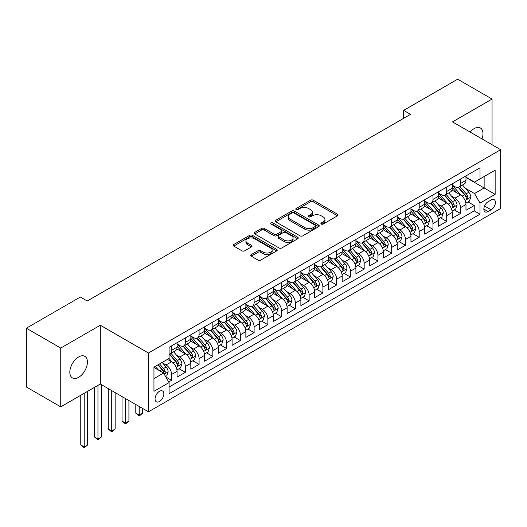 <?xml version="1.0" encoding="UTF-8"?>
<svg xmlns="http://www.w3.org/2000/svg" width="527" height="527" viewBox="0 0 527 527"><rect width="100%" height="100%" fill="white"/><g stroke="black" fill="none" stroke-linecap="round" stroke-linejoin="round"><path stroke-width="0.79" d="M321.286 224.067A1.337 0.771 0 0 0 323.176 224.067L337.524 215.78A1.91 1.1 0 0 0 338.084 215.003A1.91 1.1 0 0 0 337.524 214.219L313.216 200.188A1.91 1.1 0 0 0 310.515 200.188L296.167 208.475A1.337 0.771 0 0 0 295.779 209.015A1.337 0.771 0 0 0 296.167 209.562A1.337 0.771 0 0 0 298.058 209.562L299.916 208.494A6.113 3.531 0 0 1 308.558 208.494L310.587 209.66A6.113 3.531 0 0 1 312.373 212.157A6.113 3.531 0 0 1 310.587 214.654L308.73 215.721A1.337 0.771 0 0 0 308.335 216.268A1.337 0.771 0 0 0 308.73 216.814A1.337 0.771 0 0 0 310.62 216.814L312.478 215.741A6.113 3.531 0 0 1 321.121 215.741L323.143 216.913A6.113 3.531 0 0 1 324.935 219.41A6.113 3.531 0 0 1 323.143 221.9L321.286 222.974A1.337 0.771 0 0 0 320.897 223.52A1.337 0.771 0 0 0 321.286 224.067L321.286 222.974M78.628 377.306A12.45 7.187 120 0 0 86.764 366.331A12.45 7.187 120 0 0 84.854 356.351A12.45 7.187 120 0 0 78.628 356.97A12.45 7.187 120 0 0 70.493 367.938A12.45 7.187 120 0 0 72.403 377.918A12.45 7.187 120 0 0 78.628 377.306M481.988 138.924A12.45 7.187 120 0 0 480.393 127.989A12.45 7.187 120 0 0 474.168 128.608A12.45 7.187 120 0 0 470.124 132.073M159.457 401.488A6.225 3.597 120 0 0 163.522 396.001A6.225 3.597 120 0 0 162.573 391.014A6.225 3.597 120 0 0 159.457 391.324A6.225 3.597 120 0 0 155.393 396.811A6.225 3.597 120 0 0 156.341 401.798A6.225 3.597 120 0 0 159.457 401.488M251.234 254.607A1.91 1.1 0 0 0 250.674 255.391A1.91 1.1 0 0 0 251.234 256.168L258.052 260.107A1.91 1.1 0 0 0 260.753 260.107L276.688 250.905A1.91 1.1 0 0 0 277.248 250.127A1.91 1.1 0 0 0 276.688 249.343L252.38 235.312A1.91 1.1 0 0 0 249.679 235.312L233.744 244.515A1.91 1.1 0 0 0 233.184 245.292A1.91 1.1 0 0 0 233.744 246.069L241.985 250.826A1.91 1.1 0 0 0 244.686 250.826L251.504 246.886A1.91 1.1 0 0 0 252.064 246.109A1.91 1.1 0 0 0 251.504 245.332L247.42 242.973A5.112 2.951 0 0 1 245.925 240.885A5.112 2.951 0 0 1 249.073 238.164A5.112 2.951 0 0 1 254.646 238.803L270.647 248.039A5.112 2.951 0 0 1 272.143 250.127A5.112 2.951 0 0 1 268.987 252.848A5.112 2.951 0 0 1 263.421 252.209L260.753 250.674A1.91 1.1 0 0 0 258.052 250.674L251.234 254.607L251.234 256.168M100.301 325.238L60.743 348.07L26.35 328.216L26.35 386.996L60.743 406.851L100.301 384.012L148.449 411.818L148.449 353.037L100.301 325.238L100.301 384.012M492.053 144.734L492.053 99.056L452.495 121.895L500.65 149.694L148.449 353.037M492.053 99.056L457.66 79.202L403.656 110.38L403.656 118.318M26.35 328.216L80.348 297.037L87.225 301.009L410.54 114.352L403.656 110.38M300.054 235.859A1.91 1.1 0 0 0 302.755 235.859L318.69 226.656A1.91 1.1 0 0 0 319.25 225.879A1.91 1.1 0 0 0 318.69 225.095L294.382 211.063A1.91 1.1 0 0 0 291.681 211.063L275.746 220.266A1.91 1.1 0 0 0 275.186 221.044A1.91 1.1 0 0 0 275.746 221.821L300.054 235.859M271.622 224.357A1.337 0.771 0 0 1 272.973 224.542L272.973 222.954L297.689 237.222A1.91 1.1 0 0 1 298.249 238A1.91 1.1 0 0 1 297.689 238.784L281.754 247.98A1.91 1.1 0 0 1 279.053 247.98L254.745 233.948L254.745 232.387A1.91 1.1 0 0 0 254.185 233.165A1.91 1.1 0 0 0 254.745 233.948M254.745 232.387L261.563 228.448A1.91 1.1 0 0 1 264.264 228.448L274.126 234.14A1.91 1.1 0 0 0 276.827 234.14L281.346 231.531A1.91 1.1 0 0 0 281.905 230.754A1.91 1.1 0 0 0 281.346 229.97L271.082 224.047A1.337 0.771 0 0 1 270.694 223.501A1.337 0.771 0 0 1 271.517 222.789A1.337 0.771 0 0 1 272.973 222.954M168.706 381.93L171.565 380.283L165.853 376.983M162.606 362.958L166.058 364.954A7.78 4.493 60 0 1 171.565 374.48L177.065 371.304L177.065 377.101L185.32 372.339L179.061 368.722M176.367 355.014L179.819 357.01A7.78 4.493 60 0 1 185.32 366.542L190.827 363.36L190.827 369.163L199.081 364.394L192.816 360.784M190.122 347.069L193.574 349.065A7.78 4.493 60 0 1 199.081 358.597L204.581 355.422L204.581 361.219L212.836 356.45L206.577 352.84M203.877 339.131L207.335 341.121A7.78 4.493 60 0 1 212.836 350.653L218.343 347.477L218.343 353.274L226.597 348.512L220.332 344.895M217.638 331.187L221.09 333.176A7.78 4.493 60 0 1 226.597 342.708L232.097 339.533L232.097 345.33L240.352 340.567L234.093 336.951M231.393 323.242L234.851 325.238A7.78 4.493 60 0 1 240.352 334.77L245.859 331.588L245.859 337.392L254.113 332.623L247.848 329.006M245.154 315.298L248.606 317.294A7.78 4.493 60 0 1 254.113 326.826L259.613 323.65L259.613 329.447L267.868 324.678L261.609 321.068M258.909 307.353L262.367 309.349A7.78 4.493 60 0 1 267.868 318.881L273.368 315.706L273.368 321.503L281.629 316.74L275.364 313.124M272.67 299.415L276.122 301.404A7.78 4.493 60 0 1 281.629 310.937L287.129 307.761L287.129 313.558L295.383 308.796L289.125 305.179M286.424 291.471L289.883 293.467A7.78 4.493 60 0 1 295.383 302.999L300.884 299.817L300.884 305.62L309.138 300.851L302.88 297.235M300.186 283.526L303.638 285.522A7.78 4.493 60 0 1 309.138 295.054L314.645 291.879L314.645 297.676L322.899 292.907L316.641 289.297M313.94 275.581L317.399 277.577A7.78 4.493 60 0 1 322.899 287.11L328.4 283.934L328.4 289.731L336.654 284.969L330.396 281.352M327.702 267.644L331.154 269.633A7.78 4.493 60 0 1 336.654 279.165L342.161 275.99L342.161 281.787L350.415 277.024L344.157 273.408M341.456 259.699L344.915 261.695A7.78 4.493 60 0 1 350.415 271.227L355.916 268.045L355.916 273.842L364.17 269.08L357.912 265.463M355.218 251.754L358.67 253.75A7.78 4.493 60 0 1 364.17 263.283L369.677 260.101L369.677 265.904L377.931 261.135L371.673 257.525M368.972 243.81L372.424 245.806A7.78 4.493 60 0 1 377.931 255.338L383.432 252.163L383.432 257.96L391.686 253.191L385.428 249.581M382.734 235.872L386.186 237.861A7.78 4.493 60 0 1 391.686 247.394L397.193 244.218L397.193 250.015L405.447 245.253L399.189 241.636M396.488 227.927L399.94 229.924A7.78 4.493 60 0 1 405.447 239.449L410.948 236.274L410.948 242.071L419.202 237.308L412.944 233.692M410.25 219.983L413.702 221.979A7.78 4.493 60 0 1 419.202 231.511L424.709 228.329L424.709 234.133L432.963 229.364L426.699 225.754M424.004 212.038L427.456 214.034A7.78 4.493 60 0 1 432.963 223.567L438.464 220.391L438.464 226.188L446.718 221.419L440.46 217.809M437.759 204.094L441.218 206.09A7.78 4.493 60 0 1 446.718 215.622L452.225 212.447L452.225 218.244L460.479 213.481L460.479 207.678A7.78 4.493 -120 0 0 454.972 198.145L451.52 196.156M454.215 209.865L460.479 213.481M177.065 371.304A7.78 4.493 -120 0 0 171.565 361.772L167.434 359.394M190.827 363.36A7.78 4.493 -120 0 0 185.32 353.828L176.815 348.92M204.581 355.422A7.78 4.493 -120 0 0 199.081 345.89L190.57 340.976M218.343 347.477A7.78 4.493 -120 0 0 212.836 337.945L204.331 333.031M232.097 339.533A7.78 4.493 -120 0 0 226.597 330.001L218.086 325.093M245.859 331.588A7.78 4.493 -120 0 0 240.352 322.056L231.847 317.149M259.613 323.65A7.78 4.493 -120 0 0 254.113 314.118L245.602 309.204M273.368 315.706A7.78 4.493 -120 0 0 267.868 306.174L259.363 301.26M287.129 307.761A7.78 4.493 -120 0 0 281.629 298.229L273.118 293.315M300.884 299.817A7.78 4.493 -120 0 0 295.383 290.285L286.872 285.377M314.645 291.879A7.78 4.493 -120 0 0 309.138 282.347L300.634 277.433M328.4 283.934A7.78 4.493 -120 0 0 322.899 274.402L314.388 269.488M342.161 275.99A7.78 4.493 -120 0 0 336.654 266.458L328.15 261.544M355.916 268.045A7.78 4.493 -120 0 0 350.415 258.513L341.904 253.606M369.677 260.101A7.78 4.493 -120 0 0 364.17 250.575L355.666 245.661M383.432 252.163A7.78 4.493 -120 0 0 377.931 242.631L369.42 237.717M397.193 244.218A7.78 4.493 -120 0 0 391.686 234.686L383.182 229.772M410.948 236.274A7.78 4.493 -120 0 0 405.447 226.742L396.936 221.834M424.709 228.329A7.78 4.493 -120 0 0 419.202 218.797L410.698 213.89M438.464 220.391A7.78 4.493 -120 0 0 432.963 210.859L424.452 205.945M452.225 212.447A7.78 4.493 -120 0 0 446.718 202.915L438.214 198M491.157 199.977L488.127 201.722A6.034 3.485 120 0 0 484.188 207.039A6.034 3.485 120 0 0 485.117 211.874A6.034 3.485 120 0 0 488.127 211.571L491.157 209.825A6.034 3.485 120 0 0 495.097 204.509A6.034 3.485 120 0 0 494.174 199.674A6.034 3.485 120 0 0 491.157 199.977M148.449 411.818L500.65 208.475L500.65 149.694M153.956 378.61L163.581 373.05L169.088 382.582L169.088 393.702L480.011 214.193L480.011 203.073L474.511 193.541L465.275 188.211M169.088 382.582L153.956 391.324L153.956 367.174L169.088 358.439L169.088 347.319L480.011 167.803L480.011 178.923L495.149 170.188L495.149 194.338L480.011 203.073M177.065 343.979L179.819 345.567A7.78 4.493 60 0 0 183.712 345.956L189.213 342.781A7.78 4.493 -120 0 0 190.827 339.217L190.827 334.77M190.827 336.042L193.574 337.629A7.78 4.493 60 0 0 197.467 338.011L202.967 334.836A7.78 4.493 -120 0 0 204.581 331.272L204.581 326.826M204.581 328.097L207.335 329.685A7.78 4.493 60 0 0 211.228 330.067L216.729 326.892A7.78 4.493 -120 0 0 218.343 323.328L218.343 318.881M218.343 320.152L221.09 321.74A7.78 4.493 60 0 0 224.983 322.129L230.483 318.947A7.78 4.493 -120 0 0 232.097 315.39L232.097 310.937M232.097 312.208L234.851 313.796A7.78 4.493 60 0 0 238.738 314.184L244.245 311.009A7.78 4.493 -120 0 0 245.859 307.445L245.859 302.999M245.859 304.263L248.606 305.858A7.78 4.493 60 0 0 252.499 306.24L257.999 303.065A7.78 4.493 -120 0 0 259.613 299.501L259.613 295.054M259.613 296.326L262.367 297.913A7.78 4.493 60 0 0 266.254 298.295L271.761 295.12A7.78 4.493 -120 0 0 273.368 291.556L273.368 287.11M273.368 288.381L276.122 289.969A7.78 4.493 60 0 0 280.015 290.357L285.515 287.175A7.78 4.493 -120 0 0 287.129 283.612L287.129 279.165M287.129 280.436L289.883 282.024A7.78 4.493 60 0 0 293.77 282.413L299.277 279.238A7.78 4.493 -120 0 0 300.884 275.674L300.884 271.221M300.884 272.492L303.638 274.086A7.78 4.493 60 0 0 307.531 274.468L313.031 271.293A7.78 4.493 -120 0 0 314.645 267.729L314.645 263.283M314.645 264.554L317.399 266.142A7.78 4.493 60 0 0 321.286 266.524L326.793 263.348A7.78 4.493 -120 0 0 328.4 259.785L328.4 255.338M328.4 256.609L331.154 258.197A7.78 4.493 60 0 0 335.047 258.586L340.547 255.404A7.78 4.493 -120 0 0 342.161 251.84L342.161 247.394M342.161 248.665L344.915 250.253A7.78 4.493 60 0 0 348.802 250.641L354.309 247.459A7.78 4.493 -120 0 0 355.916 243.902L355.916 239.449M355.916 240.72L358.67 242.308A7.78 4.493 60 0 0 362.563 242.697L368.063 239.522A7.78 4.493 -120 0 0 369.677 235.958L369.677 231.511M369.677 232.782L372.424 234.37A7.78 4.493 60 0 0 376.318 234.752L381.825 231.577A7.78 4.493 -120 0 0 383.432 228.013L383.432 223.567M383.432 224.838L386.186 226.426A7.78 4.493 60 0 0 390.079 226.808L395.579 223.632A7.78 4.493 -120 0 0 397.193 220.069L397.193 215.622M397.193 216.893L399.94 218.481A7.78 4.493 60 0 0 403.834 218.87L409.334 215.688A7.78 4.493 -120 0 0 410.948 212.131L410.948 207.678M410.948 208.949L413.702 210.536A7.78 4.493 60 0 0 417.595 210.925L423.095 207.75A7.78 4.493 -120 0 0 424.709 204.186L424.709 199.74M424.709 201.011L427.456 202.599A7.78 4.493 60 0 0 431.349 202.981L436.85 199.805A7.78 4.493 -120 0 0 438.464 196.242L438.464 191.795M438.464 193.066L441.218 194.654A7.78 4.493 60 0 0 445.111 195.036L450.611 191.861A7.78 4.493 -120 0 0 452.225 188.297L452.225 183.851M169.088 387.035L474.234 210.859L474.234 205.537L465.98 210.299L465.98 204.502A7.78 4.493 -120 0 0 460.479 194.97L451.968 190.056M452.225 185.122L454.972 186.71A7.78 4.493 -120 0 0 458.865 187.098A7.78 4.493 -120 0 0 460.479 183.534L460.479 179.088M458.865 187.098L464.366 183.916A7.78 4.493 -120 0 0 465.98 180.353L465.98 175.906M171.565 345.89L171.565 350.336A7.78 4.493 60 0 1 169.951 353.9A7.78 4.493 60 0 1 169.088 354.21M169.951 353.9L175.458 350.718A7.78 4.493 -120 0 0 177.065 347.161L177.065 342.708M185.32 337.945L185.32 342.392A7.78 4.493 60 0 1 183.712 345.956M199.081 330.001L199.081 334.447A7.78 4.493 60 0 1 197.467 338.011M212.836 322.056L212.836 326.509A7.78 4.493 60 0 1 211.228 330.067M226.597 314.118L226.597 318.565A7.78 4.493 60 0 1 224.983 322.129M240.352 306.174L240.352 310.62A7.78 4.493 60 0 1 238.738 314.184M254.113 298.229L254.113 302.676A7.78 4.493 60 0 1 252.499 306.24M267.868 290.285L267.868 294.738A7.78 4.493 60 0 1 266.254 298.295M281.629 282.347L281.629 286.793A7.78 4.493 60 0 1 280.015 290.357M295.383 274.402L295.383 278.849A7.78 4.493 60 0 1 293.77 282.413M309.138 266.458L309.138 270.904A7.78 4.493 60 0 1 307.531 274.468M322.899 258.513L322.899 262.96A7.78 4.493 60 0 1 321.286 266.524M336.654 250.569L336.654 255.022A7.78 4.493 60 0 1 335.047 258.586M350.415 242.631L350.415 247.077A7.78 4.493 60 0 1 348.802 250.641M364.17 234.686L364.17 239.133A7.78 4.493 60 0 1 362.563 242.697M377.931 226.742L377.931 231.188A7.78 4.493 60 0 1 376.318 234.752M391.686 218.797L391.686 223.25A7.78 4.493 60 0 1 390.079 226.808M405.447 210.859L405.447 215.306A7.78 4.493 60 0 1 403.834 218.87M419.202 202.915L419.202 207.361A7.78 4.493 60 0 1 417.595 210.925M432.963 194.97L432.963 199.417A7.78 4.493 60 0 1 431.349 202.981M446.718 187.026L446.718 191.479A7.78 4.493 60 0 1 445.111 195.036M446.718 215.622L446.718 221.419M432.963 223.567L432.963 229.364M419.202 231.511L419.202 237.308M405.447 239.449L405.447 245.253M391.686 247.394L391.686 253.191M377.931 255.338L377.931 261.135M364.17 263.283L364.17 269.08M350.415 271.227L350.415 277.024M336.654 279.165L336.654 284.969M322.899 287.11L322.899 292.907M309.138 295.054L309.138 300.851M295.383 302.999L295.383 308.796M281.629 310.937L281.629 316.74M267.868 318.881L267.868 324.678M254.113 326.826L254.113 332.623M240.352 334.77L240.352 340.567M226.597 342.708L226.597 348.512M212.836 350.653L212.836 356.45M199.081 358.597L199.081 364.394M185.32 366.542L185.32 372.339M171.565 374.48L171.565 380.283M163.581 373.05L153.956 367.49M474.511 193.541L484.142 187.981L484.142 176.545L495.149 170.188M465.98 177.494L495.149 194.338M465.98 177.177L474.511 182.105L480.011 178.923M60.743 348.07L60.743 406.851M467.976 201.92L474.234 205.537M474.234 210.859L480.011 214.193M321.819 224.252L323.143 223.488A6.113 3.531 0 0 0 324.935 220.997L324.935 219.41M312.373 212.157L312.373 213.745A6.113 3.531 0 0 1 310.587 216.241L309.263 217.005M337.497 215.793L313.216 201.775A1.91 1.1 0 0 0 310.515 201.775L296.701 209.753M318.664 226.669L294.382 212.651A1.91 1.1 0 0 0 291.681 212.651L275.773 221.841M315.311 226.426A1.337 0.771 0 0 0 315.706 225.879A1.337 0.771 0 0 0 315.311 225.332L293.974 213.013A1.337 0.771 0 0 0 292.083 213.013L290.127 214.146A6.113 3.531 0 0 0 288.335 216.637A6.113 3.531 0 0 0 290.127 219.133L304.711 227.552A6.113 3.531 0 0 0 313.354 227.552L315.311 226.426L315.311 228.013A1.337 0.771 0 0 0 315.706 227.466L315.706 225.879M288.335 216.637L288.335 218.231A6.113 3.531 0 0 0 290.127 220.721L290.127 219.133M315.311 228.013L313.354 229.14A6.113 3.531 0 0 1 304.711 229.14L290.127 220.721M254.772 233.962L261.563 230.042L261.563 228.448M281.905 230.754L281.905 232.341A1.91 1.1 0 0 1 281.346 233.118L276.827 235.734A1.91 1.1 0 0 1 274.126 235.734L264.264 230.042A1.91 1.1 0 0 0 261.563 230.042M272.973 224.542L297.663 238.797M284.356 240.048A5.112 2.951 0 0 0 289.922 240.687A5.112 2.951 0 0 0 293.071 237.96A5.112 2.951 0 0 0 291.576 235.879L285.937 232.624A1.91 1.1 0 0 0 283.236 232.624L278.717 235.233A1.91 1.1 0 0 0 278.157 236.01A1.91 1.1 0 0 0 278.717 236.794L284.356 240.048L284.356 241.636A5.112 2.951 0 0 0 289.922 242.275A5.112 2.951 0 0 0 293.071 239.548L293.071 237.96M278.157 236.01L278.157 237.605A1.91 1.1 0 0 0 278.717 238.382L278.717 236.794M284.356 241.636L278.717 238.382M272.143 250.127L272.143 251.715A5.112 2.951 0 0 1 268.987 254.436A5.112 2.951 0 0 1 263.421 253.797L260.753 252.262A1.91 1.1 0 0 0 258.052 252.262L251.26 256.181M245.925 240.885L245.925 242.473A5.112 2.951 0 0 0 247.42 244.561L247.42 242.973M251.478 246.906L247.42 244.561M276.688 249.343L276.688 250.905L252.38 236.9A1.91 1.1 0 0 0 249.679 236.9L233.771 246.083L233.744 244.515M465.861 203.139L469.419 201.09L470.795 197.118A5.158 2.978 -120 0 0 468.786 192.276L462.502 184.997M461.244 195.477L453.787 186.841A14.881 8.597 -120 0 0 452.225 185.208M457.153 193.053L452.983 188.225A12.352 7.134 -120 0 0 452.225 187.395M458.167 187.375L464.524 194.74A5.158 2.978 60 0 1 466.362 198.29L466.738 198.903L467.429 198.804L468.009 197.335A5.158 2.978 -120 0 0 466.171 193.784L459.887 186.505M458.536 187.256L465.367 195.168A2.628 1.515 60 0 1 466.033 196.196L468.009 197.335M452.107 211.083L455.664 209.028L457.034 205.056A5.158 2.978 -120 0 0 455.032 200.22L448.74 192.941M447.482 203.415L440.032 194.786A14.881 8.597 -120 0 0 438.464 193.152M443.398 200.998L439.228 196.169A12.352 7.134 -120 0 0 438.464 195.339M444.406 195.319L450.763 202.678A5.158 2.978 60 0 1 452.601 206.228L452.976 206.841L453.675 206.742L454.254 205.28A5.158 2.978 -120 0 0 452.416 201.729L446.132 194.45M444.781 195.201L451.613 203.106A2.628 1.515 60 0 1 452.271 204.133L454.254 205.28M438.352 219.028L441.903 216.972L443.279 213A5.158 2.978 -120 0 0 441.27 208.158L434.986 200.886M433.728 211.36L426.271 202.73A14.881 8.597 -120 0 0 424.709 201.09M429.637 208.936L425.467 204.114A12.352 7.134 -120 0 0 424.709 203.284M430.651 203.264L437.008 210.622A5.158 2.978 60 0 1 438.846 214.173L439.222 214.785L439.92 214.687L440.493 213.224A5.158 2.978 -120 0 0 438.655 209.667L432.371 202.394M431.02 203.139L437.851 211.05A2.628 1.515 60 0 1 438.517 212.078L440.493 213.224M424.591 226.966L428.148 224.917L429.525 220.945A5.158 2.978 -120 0 0 427.516 216.103L421.231 208.824M419.966 219.304L412.516 210.675A14.881 8.597 -120 0 0 410.948 209.035M415.882 216.88L411.712 212.052A12.352 7.134 -120 0 0 410.948 211.222M416.89 211.202L423.247 218.567A5.158 2.978 60 0 1 425.085 222.117L425.46 222.73L426.159 222.631L426.738 221.162A5.158 2.978 -120 0 0 424.9 217.611L418.616 210.332M417.265 211.083L424.097 218.995A2.628 1.515 60 0 1 424.755 220.022L426.738 221.162M410.836 234.91L414.387 232.862L415.763 228.889A5.158 2.978 -120 0 0 413.754 224.047L407.47 216.768M406.212 227.249L398.755 218.613A14.881 8.597 -120 0 0 397.193 216.979M402.121 224.825L397.951 219.996A12.352 7.134 -120 0 0 397.193 219.166M403.135 219.146L409.492 226.511A5.158 2.978 60 0 1 411.33 230.062L411.706 230.674L412.404 230.576L412.984 229.107A5.158 2.978 -120 0 0 411.139 225.556L404.855 218.277M403.504 219.028L410.342 226.939A2.628 1.515 60 0 1 411.001 227.967L412.984 229.107M397.075 242.855L400.632 240.799L402.009 236.827A5.158 2.978 -120 0 0 400 231.992L393.715 224.713M392.45 235.187L385 226.557A14.881 8.597 -120 0 0 383.432 224.924M388.366 232.769L384.196 227.941A12.352 7.134 -120 0 0 383.432 227.111M389.374 227.091L395.731 234.449A5.158 2.978 60 0 1 397.569 238.006L397.944 238.612L398.643 238.514L399.222 237.051A5.158 2.978 -120 0 0 397.384 233.501L391.1 226.221M389.749 226.972L396.581 234.877A2.628 1.515 60 0 1 397.246 235.905L399.222 237.051M383.32 250.799L386.871 248.744L388.247 244.772A5.158 2.978 -120 0 0 386.238 239.93L379.954 232.657M378.696 243.131L371.239 234.502A14.881 8.597 -120 0 0 369.677 232.862M374.605 240.707L370.435 235.885A12.352 7.134 -120 0 0 369.677 235.055M375.619 235.035L381.976 242.394A5.158 2.978 60 0 1 383.814 245.944L384.19 246.557L384.888 246.458L385.468 244.996A5.158 2.978 -120 0 0 383.63 241.438L377.339 234.166M375.988 234.91L382.826 242.822A2.628 1.515 60 0 1 383.485 243.849L385.468 244.996M369.559 258.744L373.116 256.689L374.493 252.716A5.158 2.978 -120 0 0 372.484 247.874L366.199 240.595M364.934 251.076L357.484 242.446A14.881 8.597 -120 0 0 355.916 240.806M360.85 248.652L356.68 243.823A12.352 7.134 -120 0 0 355.916 242.993M361.858 242.973L368.215 250.338A5.158 2.978 60 0 1 370.053 253.889L370.428 254.501L371.127 254.403L371.706 252.934A5.158 2.978 -120 0 0 369.868 249.383L363.584 242.104M362.233 242.855L369.065 250.766A2.628 1.515 60 0 1 369.73 251.794L371.706 252.934M355.804 266.682L359.355 264.633L360.731 260.661A5.158 2.978 -120 0 0 358.722 255.819L352.438 248.54M351.18 259.02L343.723 250.384A14.881 8.597 -120 0 0 342.161 248.751M347.089 256.596L342.919 251.768A12.352 7.134 -120 0 0 342.161 250.938M348.103 250.918L354.46 258.283A5.158 2.978 60 0 1 356.298 261.833L356.674 262.446L357.372 262.347L357.952 260.878A5.158 2.978 -120 0 0 356.114 257.328L349.823 250.048M348.479 250.799L355.31 258.711A2.628 1.515 60 0 1 355.969 259.739L357.952 260.878M342.043 274.626L345.6 272.578L346.977 268.605A5.158 2.978 -120 0 0 344.968 263.763L338.683 256.484M337.425 266.958L329.968 258.329A14.881 8.597 -120 0 0 328.4 256.695M333.334 264.541L329.164 259.712A12.352 7.134 -120 0 0 328.4 258.882M334.342 258.862L340.699 266.221A5.158 2.978 60 0 1 342.543 269.778L342.912 270.384L343.611 270.292L344.19 268.823A5.158 2.978 -120 0 0 342.352 265.272L336.068 257.993M334.717 258.744L341.549 266.649A2.628 1.515 60 0 1 342.214 267.676L344.19 268.823M328.288 282.571L331.839 280.516L333.216 276.543A5.158 2.978 -120 0 0 331.206 271.701L324.922 264.429M323.664 274.903L316.207 266.273A14.881 8.597 -120 0 0 314.645 264.64M319.573 272.485L315.403 267.657A12.352 7.134 -120 0 0 314.645 266.827M320.587 266.807L326.944 274.165A5.158 2.978 60 0 1 328.782 277.716L329.158 278.328L329.856 278.23L330.436 276.767A5.158 2.978 -120 0 0 328.598 273.217L322.307 265.937M320.963 266.688L327.794 274.593A2.628 1.515 60 0 1 328.453 275.621L330.436 276.767M314.527 290.515L318.084 288.46L319.461 284.488A5.158 2.978 -120 0 0 317.452 279.646L311.167 272.367M309.909 282.847L302.452 274.218A14.881 8.597 -120 0 0 300.884 272.578M305.818 280.423L301.648 275.595A12.352 7.134 -120 0 0 300.884 274.765M306.826 274.751L313.19 282.11A5.158 2.978 60 0 1 315.027 285.66L315.403 286.273L316.095 286.174L316.674 284.705A5.158 2.978 -120 0 0 314.836 281.154L308.552 273.882M307.201 274.626L314.033 282.538A2.628 1.515 60 0 1 314.698 283.566L316.674 284.705M300.772 298.453L304.329 296.405L305.7 292.432A5.158 2.978 -120 0 0 303.697 287.59L297.406 280.311M296.148 290.792L288.691 282.156A14.881 8.597 -120 0 0 287.129 280.522M292.057 288.368L287.887 283.539A12.352 7.134 -120 0 0 287.129 282.709M293.071 282.689L299.428 290.054A5.158 2.978 60 0 1 301.266 293.605L301.642 294.218L302.34 294.119L302.92 292.65A5.158 2.978 -120 0 0 301.082 289.099L294.791 281.82M293.447 282.571L300.278 290.482A2.628 1.515 60 0 1 300.937 291.51L302.92 292.65M287.011 306.398L290.568 304.349L291.945 300.377A5.158 2.978 -120 0 0 289.936 295.535L283.651 288.256M282.393 298.73L274.936 290.1A14.881 8.597 -120 0 0 273.368 288.467M278.302 296.312L274.132 291.484A12.352 7.134 -120 0 0 273.368 290.654M279.31 290.634L285.674 297.999A5.158 2.978 60 0 1 287.511 301.549L287.887 302.155L288.579 302.063L289.158 300.594A5.158 2.978 -120 0 0 287.32 297.044L281.036 289.764M279.685 290.515L286.517 298.427A2.628 1.515 60 0 1 287.182 299.455L289.158 300.594M273.256 314.342L276.813 312.287L278.184 308.315A5.158 2.978 -120 0 0 276.181 303.48L269.89 296.2M268.632 306.674L261.175 298.045A14.881 8.597 -120 0 0 259.613 296.411M264.547 304.257L260.378 299.428A12.352 7.134 -120 0 0 259.613 298.598M265.555 298.578L271.912 305.937A5.158 2.978 60 0 1 273.75 309.487L274.126 310.1L274.824 310.001L275.404 308.539A5.158 2.978 -120 0 0 273.566 304.988L267.281 297.709M265.931 298.46L272.762 306.365A2.628 1.515 60 0 1 273.421 307.393L275.404 308.539M259.495 322.287L263.052 320.232L264.429 316.259A5.158 2.978 -120 0 0 262.42 311.417L256.135 304.138M254.877 314.619L247.42 305.989A14.881 8.597 -120 0 0 245.859 304.349M250.786 312.195L246.616 307.373A12.352 7.134 -120 0 0 245.859 306.543M251.801 306.523L258.158 313.881A5.158 2.978 60 0 1 259.995 317.432L260.371 318.044L261.063 317.946L261.642 316.483A5.158 2.978 -120 0 0 259.804 312.926L253.52 305.653M252.169 306.398L259.001 314.309A2.628 1.515 60 0 1 259.666 315.337L261.642 316.483M245.74 330.225L249.297 328.176L250.668 324.204A5.158 2.978 -120 0 0 248.665 319.362L242.374 312.083M241.116 322.564L233.665 313.934A14.881 8.597 -120 0 0 232.097 312.294M237.031 320.139L232.862 315.311A12.352 7.134 -120 0 0 232.097 314.481M238.039 314.461L244.396 321.826A5.158 2.978 60 0 1 246.234 325.376L246.61 325.989L247.308 325.89L247.888 324.421A5.158 2.978 -120 0 0 246.05 320.871L239.765 313.591M238.415 314.342L245.246 322.254A2.628 1.515 60 0 1 245.905 323.282L247.888 324.421M231.985 338.169L235.536 336.121L236.913 332.148A5.158 2.978 -120 0 0 234.904 327.307L228.619 320.027M227.361 330.508L219.904 321.872A14.881 8.597 -120 0 0 218.343 320.238M223.27 328.084L219.1 323.255A12.352 7.134 -120 0 0 218.343 322.425M224.285 322.405L230.642 329.77A5.158 2.978 60 0 1 232.479 333.321L232.855 333.934L233.547 333.835L234.126 332.366A5.158 2.978 -120 0 0 232.288 328.815L226.004 321.536M224.654 322.287L231.485 330.198A2.628 1.515 60 0 1 232.15 331.226L234.126 332.366M218.224 346.114L221.781 344.059L223.152 340.086A5.158 2.978 -120 0 0 221.149 335.251L214.858 327.972M213.6 338.446L206.149 329.816A14.881 8.597 -120 0 0 204.581 328.183M209.515 336.028L205.346 331.2A12.352 7.134 -120 0 0 204.581 330.37M210.523 330.35L216.88 337.708A5.158 2.978 60 0 1 218.718 341.265L219.094 341.871L219.792 341.773L220.372 340.31A5.158 2.978 -120 0 0 218.534 336.76L212.249 329.48M210.899 330.231L217.73 338.136A2.628 1.515 60 0 1 218.389 339.164L220.372 340.31M139.233 406.495L139.233 415.151L142.672 413.168L142.672 408.478M142.672 413.168L139.233 416.027L135.795 413.168L135.795 404.505M135.795 413.168L139.233 415.151L139.233 416.027M204.469 354.058L208.02 352.003L209.397 348.031A5.158 2.978 -120 0 0 207.388 343.189L201.103 335.916M199.845 346.391L192.388 337.761A14.881 8.597 -120 0 0 190.827 336.121M195.754 343.966L191.584 339.144A12.352 7.134 -120 0 0 190.827 338.314M196.769 338.294L203.126 345.653A5.158 2.978 60 0 1 204.963 349.203L205.339 349.816L206.037 349.717L206.61 348.255A5.158 2.978 -120 0 0 204.772 344.698L198.488 337.425M197.138 338.169L203.969 346.081A2.628 1.515 60 0 1 204.634 347.109L206.61 348.255M125.472 398.55L125.472 423.095L128.917 421.113L128.917 400.533M128.917 421.113L125.472 423.971L122.033 421.113L122.033 396.567M122.033 421.113L125.472 423.095L125.472 423.971M190.708 362.003L194.265 359.948L195.642 355.975A5.158 2.978 -120 0 0 193.633 351.134L187.348 343.854M186.084 354.335L178.633 345.705A14.881 8.597 -120 0 0 177.065 344.065M181.999 351.911L177.83 347.082A12.352 7.134 -120 0 0 177.065 346.252M183.007 346.232L189.364 353.597A5.158 2.978 60 0 1 191.202 357.148L191.578 357.761L192.276 357.662L192.856 356.193A5.158 2.978 -120 0 0 191.018 352.642L184.733 345.363M183.383 346.114L190.214 354.025A2.628 1.515 60 0 1 190.873 355.053L192.856 356.193M111.717 390.606L111.717 431.04L115.156 429.05L115.156 392.595M115.156 429.05L111.717 431.909L108.279 429.05L108.279 388.623M108.279 429.05L111.717 431.04L111.717 431.909M176.953 369.941L180.504 367.892L181.881 363.92A5.158 2.978 -120 0 0 179.872 359.078L173.587 351.799M172.329 362.28L169.035 358.465M168.238 359.855L167.705 359.236M169.253 354.177L175.61 361.542A5.158 2.978 60 0 1 177.447 365.092L177.823 365.705L178.521 365.606L179.101 364.137A5.158 2.978 -120 0 0 177.256 360.587L170.972 353.307M169.622 354.058L176.459 361.97A2.628 1.515 60 0 1 177.118 362.998L179.101 364.137M97.956 385.362L97.956 438.984L101.401 436.995L101.401 384.651M101.401 436.995L97.956 439.854L94.517 436.995L94.517 387.352M94.517 436.995L97.956 438.984L97.956 439.854M165.577 376.509L166.749 375.83L168.126 371.864A5.158 2.978 -120 0 0 166.117 367.023L162.158 362.438M158.462 370.099L155.281 366.41M154.483 367.8L153.956 367.187M157.896 364.901L161.848 369.48A5.158 2.978 60 0 1 163.686 373.037L164.062 373.643L164.76 373.544L165.34 372.082A5.158 2.978 -120 0 0 163.502 368.531L159.543 363.946M158.212 364.717L162.698 369.908A2.628 1.515 60 0 1 163.363 370.936L165.34 372.082M84.201 393.307L84.201 446.922L87.64 444.94L87.64 391.324M87.64 444.94L84.201 447.798L80.763 444.94L80.763 395.296M80.763 444.94L84.201 446.922L84.201 447.798M166.058 364.954L171.565 361.772M179.819 357.01L185.32 353.828M193.574 349.065L199.081 345.89M207.335 341.121L212.836 337.945M221.09 333.176L226.597 330.001M234.851 325.238L240.352 322.056M248.606 317.294L254.113 314.118M262.367 309.349L267.868 306.174M276.122 301.404L281.629 298.229M289.883 293.467L295.383 290.285M303.638 285.522L309.138 282.347M317.399 277.577L322.899 274.402M331.154 269.633L336.654 266.458M344.915 261.695L350.415 258.513M358.67 253.75L364.17 250.575M372.424 245.806L377.931 242.631M386.186 237.861L391.686 234.686M399.94 229.924L405.447 226.742M413.702 221.979L419.202 218.797M427.456 214.034L432.963 210.859M441.218 206.09L446.718 202.915M454.972 198.145L460.479 194.97M460.479 183.534L465.98 180.353M171.565 350.336L177.065 347.161M185.32 342.392L190.827 339.217M199.081 334.447L204.581 331.272M212.836 326.509L218.343 323.328M226.597 318.565L232.097 315.39M240.352 310.62L245.859 307.445M254.113 302.676L259.613 299.501M267.868 294.738L273.368 291.556M281.629 286.793L287.129 283.612M295.383 278.849L300.884 275.674M309.138 270.904L314.645 267.729M322.899 262.96L328.4 259.785M336.654 255.022L342.161 251.84M350.415 247.077L355.916 243.902M364.17 239.133L369.677 235.958M377.931 231.188L383.432 228.013M391.686 223.25L397.193 220.069M405.447 215.306L410.948 212.131M419.202 207.361L424.709 204.186M432.963 199.417L438.464 196.242M446.718 191.479L452.225 188.297M460.479 207.678L465.98 204.502M484.557 206.017L491.157 209.825M483.865 209.107L488.127 211.571M323.143 223.488L323.143 221.9M308.73 216.814L308.73 215.721M310.587 216.241L310.587 214.654M296.167 209.562L296.167 208.475M310.515 201.775L310.515 200.188M313.216 201.775L313.216 200.188M337.524 215.78L337.524 214.219M275.746 221.821L275.746 220.266M291.681 212.651L291.681 211.063M294.382 212.651L294.382 211.063M318.69 226.656L318.69 225.095M304.711 229.14L304.711 227.552M313.354 229.14L313.354 227.552M264.264 230.042L264.264 228.448M274.126 235.734L274.126 234.14M276.827 235.734L276.827 234.14M281.346 233.118L281.346 231.531M297.689 238.784L297.689 237.222M258.052 252.262L258.052 250.674M260.753 252.262L260.753 250.674M263.421 253.797L263.421 252.209M251.504 246.886L251.504 245.332M249.679 236.9L249.679 235.312M252.38 236.9L252.38 235.312M465.077 200.497L470.763 197.217M453.787 186.841L454.498 186.433M466.171 193.784L468.786 192.276M462.06 196.156L464.524 194.74M451.323 208.442L457.001 205.161M440.032 194.786L440.737 194.377M452.416 201.729L455.032 200.22M448.306 204.101L450.763 202.678M437.562 216.38L443.247 213.099M426.271 202.73L426.982 202.322M438.655 209.667L441.27 208.158M434.544 212.045L437.008 210.622M423.807 224.324L429.485 221.044M412.516 210.675L413.221 210.26M424.9 217.611L427.516 216.103M420.79 219.983L423.247 218.567M410.046 232.269L415.731 228.988M398.755 218.613L399.466 218.204M411.139 225.556L413.754 224.047M407.035 227.927L409.492 226.511M396.291 240.213L401.969 236.933M385 226.557L385.705 226.149M397.384 233.501L400 231.992M393.274 235.872L395.731 234.449M382.53 248.151L388.215 244.871M371.239 234.502L371.95 234.093M383.63 241.438L386.238 239.93M379.519 243.817L381.976 242.394M368.775 256.096L374.46 252.815M357.484 242.446L358.189 242.038M369.868 249.383L372.484 247.874M365.758 251.754L368.215 250.338M355.014 264.04L360.699 260.76M343.723 250.384L344.434 249.976M356.114 257.328L358.722 255.819M352.003 259.699L354.46 258.283M341.259 271.985L346.944 268.704M329.968 258.329L330.673 257.92M342.352 265.272L344.968 263.763M338.242 267.644L340.699 266.221M327.498 279.929L333.183 276.642M316.207 266.273L316.918 265.865M328.598 273.217L331.206 271.701M324.487 275.588L326.944 274.165M313.743 287.867L319.428 284.587M302.452 274.218L303.157 273.809M314.836 281.154L317.452 279.646M310.726 283.533L313.19 282.11M299.982 295.812L305.667 292.531M288.691 282.156L289.402 281.747M301.082 289.099L303.697 287.59M296.971 291.471L299.428 290.054M286.227 303.756L291.912 300.476M274.936 290.1L275.647 289.692M287.32 297.044L289.936 295.535M283.21 299.415L285.674 297.999M272.472 311.701L278.151 308.42M261.175 298.045L261.886 297.636M273.566 304.988L276.181 303.48M269.455 307.36L271.912 305.937M258.711 319.639L264.396 316.358M247.42 305.989L248.131 305.581M259.804 312.926L262.42 311.417M255.694 315.304L258.158 313.881M244.956 327.583L250.635 324.303M233.665 313.934L234.37 313.519M246.05 320.871L248.665 319.362M241.939 323.242L244.396 321.826M231.195 335.528L236.88 332.247M219.904 321.872L220.615 321.463M232.288 328.815L234.904 327.307M228.178 331.187L230.642 329.77M217.44 343.472L223.119 340.192M206.149 329.816L206.854 329.408M218.534 336.76L221.149 335.251M214.423 339.131L216.88 337.708M203.679 351.41L209.364 348.13M192.388 337.761L193.099 337.352M204.772 344.698L207.388 343.189M200.662 347.076L203.126 345.653M189.924 359.355L195.603 356.074M178.633 345.705L179.338 345.297M191.018 352.642L193.633 351.134M186.907 355.014L189.364 353.597M176.163 367.299L181.848 364.019M177.256 360.587L179.872 359.078M173.152 362.958L175.61 361.542M164.24 374.183L168.087 371.963M163.502 368.531L166.117 367.023M159.628 370.764L161.848 369.48"/></g></svg>
